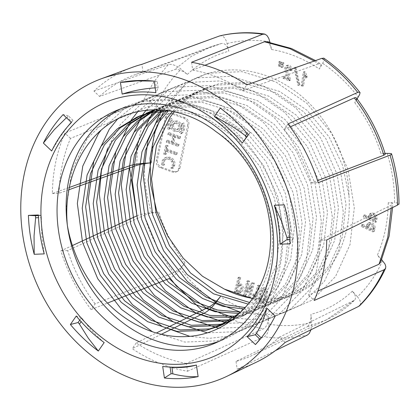 <?xml version="1.0" encoding="UTF-8"?>
<svg xmlns="http://www.w3.org/2000/svg" width="420" height="420" viewBox="0 0 420 420"><rect width="100%" height="100%" fill="white"/><g stroke="black" fill="none" stroke-linecap="round" stroke-linejoin="round"><path stroke-width="0.32" stroke-dasharray="2.1 1.58" d="M366.639 225.23L367.022 224.138L368.319 223.078L369.453 222.994L371.165 223.555L372.619 224.574L373.391 225.556L373.963 227.876L373.154 232.003L361.247 226.453L361.562 224.952L366.245 227.12L366.639 225.23L367.846 224.721L368.23 223.629L369.526 222.569L370.655 222.484L372.372 223.046L373.826 224.065L374.598 225.047L375.17 227.367L374.362 231.494L373.154 232.003M239.773 284.413L241.463 285.789L242.078 288.178L240.996 291.979L239.741 293.113L238.172 293.302L234.381 291.848L238.098 277.573L239.479 278.124L238.035 283.715L239.773 284.413L240.98 283.904L242.666 285.28L243.285 287.669L242.965 289.748L242.198 291.464L240.356 292.798L238.707 292.593L235.589 291.338L239.3 277.064L240.681 277.615L239.243 283.206L240.98 283.904M253.118 294.184L254.525 297.082L257.518 285.563L258.704 286.052L254.966 300.41L254.252 300.116L252.703 295.774L253.118 294.184L254.321 293.675L255.733 296.567L258.72 285.054L259.906 285.542L256.174 299.901L255.46 299.607L253.906 295.26L254.321 293.675M258.683 298.746L259.093 295.36L260.542 290.829L261.802 288.929L262.794 288.267L264.464 288.141L265.655 289.207L266.327 291.585L266.038 294.992L264.49 300.185L262.484 302.694L261.088 302.993L259.287 301.476L258.683 298.746L259.891 298.237L260.295 294.851L261.749 290.32L263.009 288.419L263.996 287.758L265.031 287.516L266.254 287.983L267.267 289.585L267.529 291.076L267.246 294.483L265.697 299.675L263.692 302.185L262.295 302.484L260.495 300.967L259.891 298.237M278.544 66.15L278.796 61.882L280.24 62.459L279.442 66.512L278.544 66.15L279.746 65.641L279.998 61.373L281.442 61.95L280.649 65.998L279.746 65.641M281.132 65L281.201 62.843L282.639 63.425L281.846 67.473L280.949 67.111L281.132 65L282.34 64.491L282.408 62.333L283.846 62.911L283.054 66.964L282.151 66.602L282.34 64.491M293.942 67.914L294.609 67.683L298.636 85.27L297.969 85.507L293.942 67.914L295.817 67.174L299.838 84.761L299.171 84.998L295.15 67.405M305.713 78.062L304.059 75.269L302.389 86.226L301.203 85.738L303.272 72.083L303.986 72.377L305.939 76.555L305.713 78.062L306.915 77.553L307.141 76.046L305.188 71.867L303.986 72.377M283.269 76.897L287.579 78.64L285.847 74.056L284.676 69.353L284.865 67.557L285.364 66.454L286.288 65.677L287.794 65.646L289.055 66.334L290.299 68.087L290.798 70.056L290.876 70.702L289.711 70.481L288.944 68.239L287.816 67.268L286.545 67.541L285.994 68.702L285.999 70.156L288.944 78.724L289.091 80.771L283.048 78.33L283.269 76.897L284.477 76.388L288.781 78.13L287.049 73.547L285.883 68.838L286.067 67.048L287.243 65.299L288.997 65.137L290.262 65.825L291.506 67.578L292.084 70.192L290.913 69.972L290.147 67.73L289.023 66.759L287.752 67.032L287.201 68.192L287.201 69.647L290.147 78.215L290.294 80.262L284.251 77.816L284.477 76.388M251.606 283.043L253.092 283.652L249.375 297.927L248.01 297.365L250.656 286.986L244.671 296.006L243.18 295.402L246.892 281.122L248.267 281.683L245.642 292.052L251.606 283.043L252.809 282.534L254.294 283.143L250.583 297.418L249.218 296.856L251.858 286.477L245.879 295.496L244.388 294.887L248.099 280.613L249.47 281.174L246.85 291.543L252.809 282.534M368.23 217.549L368.996 214.573L370.241 213.528L371.417 213.434L373.128 214.001L374.582 215.014L375.354 215.996L375.937 218.311L375.149 222.427L363.242 216.883L363.552 215.381L368.23 217.549L369.432 217.04L370.199 214.064L370.755 213.392L372.619 212.924L374.336 213.486L376.562 215.486L377.144 217.802L376.357 221.917L364.445 216.374L363.242 216.883M156.103 105.383C162.398 91.366 170.756 79.312 181.172 69.211C176.185 65.315 171.88 63.782 168.257 64.612L154.066 81.553L142.9 101.21C146.674 100.139 151.074 101.53 156.103 105.383L162.314 110.528C157.274 106.638 152.849 105.226 149.032 106.292C140.994 124.357 136.92 144.044 136.804 165.349M131.964 67.468A160.062 132.694 67.1 0 0 93.959 91.119L99.561 96.448L174.363 69.736C178.007 68.901 182.333 70.455 187.352 74.398L181.172 69.211M187.352 74.398C199.348 63.131 213.166 55.409 228.805 51.23C227.241 45.37 224.705 42.814 221.198 43.559L210.667 46.809L191.363 56.338L174.363 69.736M219.497 35.978C222.973 35.222 225.503 37.748 227.084 43.554L228.805 51.23M227.084 43.554C240.917 40.094 255.181 39.512 269.871 41.801M266.611 41.738L268.375 42.866L270.06 45.208L271.551 49.481L269.992 42.336M271.551 49.481C288.241 52.337 304.175 58.842 319.352 68.995L320.649 66.47L321.001 64.617L320.507 63.746L318.449 63.84L314.213 61.037M324.009 58.291L324.361 58.816L324.245 60.433L319.352 68.995M322.812 63.415C336.089 72.545 347.907 83.774 358.265 97.109M356.517 98.186L356.302 99.65L354.764 102.653L356.186 100.401M354.764 102.653C366.371 117.957 375.086 134.883 380.909 153.421L383.57 153.505L385.371 154.13M385.019 153.363L380.909 153.421M387.219 153.337C392.159 169.701 394.606 186.165 394.564 202.734L397.21 202.892L398.995 203.779M326.734 239.988L319.972 240.266L391.235 205.17L392.564 204.267L392.627 203.516L391.419 203.002L388.248 202.766L394.564 202.734M388.248 202.766C387.97 221.555 384.363 238.98 377.417 255.045L379.544 257.843L380.635 260.479L380.672 262.216M381.743 259.728L377.417 255.045M382.573 260.636C376.278 274.654 367.925 286.708 357.509 296.804L359.578 299.639L360.581 302.353L360.397 304.61L359.73 305.634M285.133 342.421L279.526 337.097L354.522 300.216L355.173 299.392L355.572 297.292L354.837 294.719L352.38 291.175L357.509 296.804M352.38 291.175C340.384 302.442 326.566 310.165 310.926 314.344C311.236 320.733 309.876 324.938 306.836 326.959L326.377 319.893L353.671 300.788M310.973 329.763L311.656 323.426L310.926 314.344M311.598 322.466C297.759 325.925 283.495 326.508 268.805 324.219C269.036 330.566 267.503 334.745 264.206 336.751C279.121 338.909 293.554 338.315 307.498 334.981M161.401 334.262L132.248 348.679A160.062 132.694 67.1 0 0 187.535 371.249L186.375 363.442L263.592 328.729C266.905 326.707 268.433 322.497 268.18 316.092L268.805 324.219M268.18 316.092C251.491 313.236 235.557 306.731 220.379 296.578M215.864 302.605C202.587 293.475 190.775 282.245 180.416 268.91C176.668 273.609 172.946 276.817 169.26 278.544M72.455 245.527L60.879 250.866A160.062 132.694 67.1 0 0 91.119 309.587L95.078 303.87L173.759 272.627C177.466 270.895 181.204 267.656 184.968 262.92L180.416 268.91M184.968 262.92C173.36 247.616 164.645 230.69 158.823 212.153C152.896 212.667 148.029 213.707 144.223 215.276C150.633 236.313 160.482 255.434 173.759 272.627M136.946 215.801C140.71 214.242 145.546 213.203 151.457 212.683L158.823 212.153M151.457 212.683C146.522 196.319 144.071 179.849 144.113 163.28M149.772 162.939L151.489 162.808L149.772 162.918M151.489 162.808C151.762 144.018 155.369 126.593 162.314 110.528M183.561 118.146L184.763 117.637C187.834 119.07 189.205 121.454 188.89 124.787L187.682 125.302C188.008 121.973 186.632 119.585 183.561 118.146L171.47 113.825L169.685 113.51L167.911 113.867L166.556 114.76L165.58 116.172L156.272 160.545C155.873 163.905 157.222 166.304 160.303 167.732L172.394 172.058L174.179 172.373L175.964 172.011L177.34 171.103L178.358 169.669L187.682 125.302M184.763 117.637L172.678 113.316L171.47 113.825M165.233 117.275L166.441 116.76L167.071 115.122L169.113 113.358L171.465 113.033L172.678 113.316M166.441 116.76L157.479 160.03L156.272 160.545M160.303 167.732L161.511 167.223C158.429 165.8 157.085 163.406 157.479 160.03M161.511 167.223L173.602 171.549L172.394 172.058M178.726 168.572L179.928 168.063L179.251 169.722L178.08 170.987L176.531 171.717L173.602 171.549M179.928 168.063L188.89 124.787M219.051 341.318A126.341 104.743 -112.9 0 0 223.645 339.528A126.341 104.743 -112.9 0 0 270.879 182.359A126.341 104.743 -112.9 0 0 125.181 106.817A126.341 104.743 -112.9 0 0 120.698 108.869M93.959 91.119L168.257 64.612M142.9 101.21L64.88 133.082A160.062 132.694 67.1 0 0 52.358 193.552L69.316 187.457M91.119 309.587L107.468 303.093M187.535 371.249L264.206 336.751M275.452 350.595L237.179 369.217A160.062 132.694 67.1 0 0 256.615 362.061M168.42 110.733L195.048 92.573L208.037 88.352L238.256 86.903L268.59 96.101L296.137 115.022L318.239 141.781L332.798 173.749L338.441 207.769L334.661 240.487L321.893 268.674L306.773 285.479L287.837 297.056L275.342 301.067L249.533 302.474M163.123 110.103L184.065 97.22L197.059 92.998L227.273 91.549L257.612 100.748L285.154 119.669L307.262 146.428L321.82 178.395L327.464 212.415L323.683 245.133L310.916 273.32L295.796 290.125L276.859 301.702L264.364 305.707L245.138 307.566M158.582 109.825L173.087 101.866L186.081 97.645L216.295 96.196L246.635 105.394L274.176 124.309L296.284 151.074L310.842 183.041L316.481 217.061L312.706 249.779L299.938 277.967L284.818 294.772L265.876 306.343L253.381 310.354L240.529 312.128M155.284 109.772L162.109 106.507L175.098 102.286L205.317 100.842L235.652 110.04L263.198 128.956L285.301 155.72L299.864 187.688L305.503 221.708L301.728 254.42L288.955 282.613L273.835 299.418L254.898 310.989L242.403 315L235.762 316.197M154.618 109.778L164.12 106.932L194.334 105.488L224.674 114.686L252.215 133.602L274.323 160.367L288.881 192.334L294.525 226.354L290.745 259.067L277.977 287.259L262.857 304.064L243.92 315.635L230.811 319.783M162.026 110.014L188.066 110.859L213.696 119.333L241.238 138.248L263.345 165.013L277.904 196.98L283.542 230.995L279.767 263.713L266.999 291.905L251.879 308.711L232.942 320.281L229.514 321.625M215.817 131.513C269.756 165.349 289.637 250.478 256.016 296.552L231.924 319.804M229.525 321.725L248.462 310.154L263.582 293.349L276.35 265.162L280.124 232.444L274.486 198.424L259.928 166.457L237.82 139.692L210.278 120.776L190.076 113.458L169.26 110.859M229.226 320.806L240.503 317.084L259.439 305.508L274.559 288.703L287.327 260.516L291.107 227.797L285.464 193.778L270.905 161.81L248.797 135.051L221.256 116.13L190.922 106.932L160.703 108.381L155.526 109.772M234.239 317.363L238.985 316.449L251.48 312.438L270.417 300.862L285.537 284.056L298.31 255.869L302.085 223.151L296.447 189.131L281.883 157.164L259.781 130.405L232.234 111.484L201.899 102.286L171.68 103.735L158.692 107.956L154.681 109.778M239.053 313.451L249.963 311.803L262.463 307.792L281.4 296.216L296.52 279.416L309.288 251.223L313.063 218.505L307.424 184.49L292.866 152.523L270.758 125.758L243.217 106.838L212.877 97.645L182.663 99.089L169.669 103.309L157.385 109.788M243.726 309.041L260.946 307.156L273.441 303.145L292.378 291.575L307.498 274.769L320.266 246.577L324.046 213.859L318.402 179.844L303.844 147.877L281.736 121.112L254.195 102.197L223.855 92.998L193.641 94.442L180.647 98.663L161.616 109.982M248.189 304.117L271.924 302.51L284.419 298.499L303.356 286.928L318.476 270.123L331.249 241.93L335.024 209.218L329.38 175.198L314.822 143.231L292.719 116.466L265.172 97.55L234.838 88.352L204.619 89.796L191.63 94.017L166.709 110.492M252.415 298.631L282.901 297.864L295.397 293.853L314.339 282.282L329.453 265.477L342.227 237.284L346.001 204.572L340.363 170.552L325.805 138.584L303.697 111.82L276.155 92.904L245.816 83.706L215.597 85.15L202.608 89.371L186.333 98.59L172.394 111.41M174.263 111.794L188.79 97.855L206.01 87.932L219.014 83.706L249.233 82.262L279.573 91.455L307.115 110.376L329.222 137.141L342.542 165.275L348.973 195.468A112.24 93.051 67.1 0 1 296.835 293.249A112.24 93.051 67.1 0 1 252.609 298.358M67.363 225.335L66.365 208.11L71.783 170.788L87.323 138.558L111.52 114.56L142.06 101.115L176.001 99.514L210.084 109.898L241.017 131.224L265.834 161.38L282.151 197.39L288.435 235.715L284.114 272.57L269.671 304.332L246.572 327.868L217.13 340.846L184.826 342.058L152.313 331.653M100.963 130.316L124.341 108.691L153.037 96.469L186.984 94.873L221.062 105.252L252 126.578L276.812 156.734L293.134 192.743L299.413 231.068L295.092 267.923L280.649 299.686L257.549 323.221L228.107 336.205L209.402 338.342L189.956 336.404M117.684 118.902L139.046 101.75L164.015 91.823L197.962 90.227L232.045 100.606L262.978 121.931L287.794 152.087L304.112 188.102L310.391 226.422L306.07 263.277L291.627 295.04L268.527 318.575L239.09 331.558L207.391 332.855M107.588 148.475L120.262 124.624L144.459 100.627L174.998 87.176L208.94 85.58L243.023 95.96L273.956 117.285L298.772 147.441L315.089 183.456L321.373 221.776L317.053 258.636L302.61 290.393L279.51 313.929L250.068 326.912L218.647 328.246M137.771 111.689L159.815 93.161L185.976 82.535L219.922 80.934L254 91.319L284.939 112.639L309.75 142.795L326.072 178.81L332.351 217.13L328.031 253.99L313.588 285.752L290.488 309.283L261.046 322.266L227.194 323.248M145.997 110.318L169.003 89.628L196.954 77.889L230.9 76.288L264.978 86.672L295.916 107.992L320.728 138.149L337.05 174.163L343.329 212.483L339.008 249.344L324.566 281.106L301.466 304.642L272.029 317.62L253.512 319.756L234.26 317.898M153.841 109.788L177.844 86.383L207.937 73.243L241.878 71.642L275.961 82.026L306.894 103.352L331.711 133.508L348.028 169.517L354.307 207.842L349.991 244.697L335.548 276.46L312.449 299.995L283.006 312.974L262.138 315.1L240.482 312.175M161.532 109.977L164.178 106.04L185.483 84.105C215.492 63.893 256.919 65.279 290.608 88.053C324.235 110.093 348.421 153.263 348.973 195.468M164.105 110.198L185.483 84.105M287.973 123.958L284.009 129.675A152.197 126.179 67.1 0 1 311.451 182.952L317.557 180.616M311.451 182.952L318.213 182.674M284.009 129.675L290.162 126.892M191.557 62.291L192.717 70.103L204.902 65.284M192.717 70.103A152.197 126.179 67.1 0 1 242.881 90.584L318.449 63.84M242.881 90.584L246.845 84.866M99.561 96.448A152.197 126.179 67.1 0 1 134.794 74.802A152.197 126.179 67.1 0 1 143.068 72.13L221.198 43.559M143.068 72.13L141.907 64.323M52.358 193.552L59.12 193.274L68.875 189.767M59.12 193.274A152.197 126.179 67.1 0 1 70.481 138.411L149.032 106.292M70.481 138.411L64.88 133.082M95.078 303.87A152.197 126.179 67.1 0 1 67.641 250.593L144.223 215.276M67.641 250.593L60.879 250.866M186.375 363.442A152.197 126.179 67.1 0 1 136.211 342.962L156.45 332.96M136.211 342.962L132.248 348.679M279.526 337.097A152.197 126.179 67.1 0 1 253.318 354.921A152.197 126.179 67.1 0 1 236.019 361.41L306.836 326.959M236.019 361.41L237.179 369.217M319.972 240.266A152.197 126.179 67.1 0 1 308.606 295.134L317.903 291.055M308.606 295.134L314.213 300.457M242.319 143.126L246.823 137.351A143.551 119.007 -112.9 0 0 246.55 137.025M246.823 137.351L250.168 132.52L248.194 134.657M250.168 132.52A150.266 124.577 -112.9 0 0 248.792 130.94L247.107 133.371M220.259 108.113L235.079 118.829L248.792 130.94M158.172 87.943A143.551 119.007 67.1 0 0 156.334 87.78L155.358 81.197A150.266 124.577 67.1 0 1 155.967 81.244A150.266 124.577 67.1 0 1 157.19 81.349L158.172 87.943L155.873 92.71M156.334 87.78L155.153 87.854M157.19 81.349L154.151 81.139M153.347 81.055L155.358 81.197M73.007 120.304A143.551 119.007 67.1 0 0 71.783 121.664L67.058 117.17A150.266 124.577 67.1 0 1 68.271 115.805L73.007 120.304L71.421 122.467M68.864 125.097L59.635 137.55L51.681 150.969M68.271 115.805L63.121 114.576M38.456 215.586L41.218 215.476A143.551 119.007 67.1 0 0 41.318 217.56L38.53 217.675M41.318 217.56L41.853 235.862L44.231 253.89M41.218 215.476L38.441 214.966M79.737 320.14L81.427 317.704A143.551 119.007 67.1 0 0 82.798 319.294L81.128 321.704M82.798 319.294C89.282 328.178 96.406 335.937 104.176 342.568M81.427 317.704L76.246 316.024M171.911 367.274A143.551 119.007 67.1 0 1 170.079 367.112L162.692 366.44M275.189 316.071L268.81 327.815L261.781 337.213M289.805 237.379L292.635 237.263A150.266 124.577 67.1 0 1 292.745 239.342L289.947 239.458M292.745 239.342L290.147 243.773M284.356 204.85L289.375 221.072L292.635 237.263M180.705 131.885C183.23 129.801 183.782 127.019 182.369 123.527L181.162 124.042C182.579 127.523 182.023 130.305 179.503 132.395L180.705 131.885L181.755 133.429L180.547 133.938L179.503 132.395M181.755 133.429C184.931 130.809 185.63 127.297 183.845 122.897L182.642 123.407C184.427 127.801 183.729 131.308 180.547 133.938M182.642 123.407L181.162 124.042M183.845 122.897L182.369 123.527M170.977 128.405L168.278 129.554L170.977 128.405C169.559 124.919 170.116 122.136 172.636 120.052L171.428 120.561L170.368 119.017L171.575 118.508L172.636 120.052M169.769 128.914C168.352 125.433 168.908 122.645 171.428 120.561M168.278 129.554C166.488 125.16 167.186 121.648 170.368 119.017M169.481 129.04C167.696 124.651 168.394 121.139 171.575 118.508M176.915 154.229L177.24 152.691L167.317 149.137L168.032 145.735L166.745 145.278L164.971 153.641L166.262 154.098L166.992 150.675L176.915 154.229L175.712 154.739L176.038 153.2L166.11 149.646L166.829 146.244L165.538 145.787L163.769 154.151L165.06 154.607L165.784 151.184L175.712 154.739M166.992 150.675L165.784 151.184M177.24 152.691L176.038 153.2M167.317 149.137L166.11 149.646M168.032 145.735L166.829 146.244M166.745 145.278L165.538 145.787M164.971 153.641L163.769 154.151M166.262 154.098L165.06 154.607M172.767 142.9L177.812 144.711L177.497 146.234L166.283 142.222L166.598 140.7L171.481 142.438L172.709 136.458L167.827 134.72L168.137 133.192L179.351 137.203L179.041 138.731L173.996 136.92L172.767 142.9L173.975 142.385L179.02 144.197L177.812 144.711M179.02 144.197L178.7 145.724L167.486 141.713L167.8 140.191L172.683 141.928L173.911 135.949L169.034 134.211L169.344 132.683L180.558 136.694L180.248 138.217L175.203 136.405L173.975 142.385M175.203 136.405L173.996 136.92M180.248 138.217L179.041 138.731M180.558 136.694L179.351 137.203M169.344 132.683L168.137 133.192M169.034 134.211L167.827 134.72M173.911 135.949L172.709 136.458M172.683 141.928L171.481 142.438M167.8 140.191L166.598 140.7M167.486 141.713L166.283 142.222M178.7 145.724L177.497 146.234M161.747 164.808C161.401 161.821 162.32 159.569 164.509 158.051L166.247 157.484L168.131 157.579L170.735 158.597L172.226 159.841L173.287 161.522L173.749 163.317L173.602 165.496L172.237 168.556L170.846 168.058C172.484 166.294 172.783 164.199 171.754 161.779C169.901 159.374 167.706 158.624 165.165 159.516C163.296 160.839 162.666 162.781 163.27 165.344L161.747 164.808L162.955 164.293L164.472 164.834C163.868 162.283 164.504 160.335 166.367 159.002L166.651 158.87M163.27 165.344L164.472 164.834M165.448 159.38L166.367 159.002C168.898 158.109 171.092 158.86 172.956 161.27C173.99 163.695 173.691 165.79 172.053 167.543L173.439 168.042L174.809 164.987L174.956 162.845L174.531 161.096L173.597 159.532L172.247 158.287L170.006 157.238L167.533 156.965L165.711 157.542C163.522 159.043 162.603 161.296 162.955 164.293M170.846 168.058L172.053 167.543M172.237 168.556L173.439 168.042M181.613 127.622L181.041 129.197L179.056 130.956C173.523 133.681 168.446 123.102 174.3 120.976C178.92 120.32 181.361 122.535 181.613 127.622M180.406 128.132L179.046 130.688L177.849 131.465C173.14 132.095 170.709 129.827 170.567 124.667L173.093 121.485C177.718 120.834 180.159 123.05 180.406 128.132M173.434 124.735C173.507 128.168 175.114 129.68 178.259 129.271C180.978 125.459 179.928 123.254 175.103 122.656L173.434 124.735M172.226 125.255L173.896 123.165C178.721 123.764 179.776 125.969 177.051 129.78C173.917 130.195 172.31 128.688 172.226 125.255M363.552 215.381L364.754 214.872L364.445 216.374M371.065 216.158L370.76 217.66L375.349 219.802L375.732 217.198L374.887 215.528L372.719 214.52L371.763 214.725L371.065 216.158L369.857 216.673L369.553 218.169L374.141 220.311L374.53 217.707L373.679 216.043L370.981 215.035L370.251 215.586L369.857 216.673M364.754 214.872L369.432 217.04M375.149 222.427L376.357 221.917M370.76 217.66L369.553 218.169M375.349 219.802L374.141 220.311M254.294 283.143L253.092 283.652M246.85 291.543L245.642 292.052M246.792 291.517L245.584 292.031M249.47 281.174L248.267 281.683M248.099 280.613L246.892 281.122M244.388 294.887L243.18 295.402M245.879 295.496L244.671 296.006M251.858 286.477L250.656 286.986M251.916 286.503L250.714 287.012M249.218 296.856L248.01 297.365M250.583 297.418L249.611 297.827M288.781 78.13L287.579 78.64M284.251 77.816L283.048 78.33M290.294 80.262L289.091 80.771M290.341 79.947L289.139 80.456M290.913 69.972L289.711 70.481M292.084 70.192L290.876 70.702M306.915 77.553L305.261 74.76L303.592 85.717L302.411 85.229L304.479 71.573L305.188 71.867M305.939 76.555L307.141 76.046M304.479 71.573L303.272 72.083M302.411 85.229L301.203 85.738M303.592 85.717L302.389 86.226M305.261 74.76L304.059 75.269M295.817 67.174L294.609 67.683M299.838 84.761L298.636 85.27M299.171 84.998L297.969 85.507M282.408 62.333L281.201 62.843M282.151 66.602L280.949 67.111M283.054 66.964L281.846 67.473M283.49 64.449L282.287 64.958M283.846 62.911L282.639 63.425M280.649 65.998L279.442 66.512M281.09 63.488L279.883 63.998M281.442 61.95L280.24 62.459M279.998 61.373L278.796 61.882M262.658 291.517L261.377 296.179L261.277 298.925L261.77 300.368L262.421 300.856L263.629 300.426L264.595 298.977L266.285 292.441L266.049 290.183L265.062 289.212L264.243 289.406L262.658 291.517L261.45 292.026L260.169 296.688L260.069 299.434L260.563 300.883L261.886 301.324L263.818 298.421L265.083 292.95L265.025 291.322L264.511 290.131L263.54 289.721L262.343 290.524L261.45 292.026M255.733 296.567L254.525 297.082M253.906 295.26L252.703 295.774M255.46 299.607L254.252 300.116M256.174 299.901L254.966 300.41M259.906 285.542L258.704 286.052M258.72 285.054L257.518 285.563M238.765 290.861L239.773 291.086L240.776 290.75L241.752 288.53L241.789 286.902L241.227 285.962L238.828 284.792L237.389 290.304L238.765 290.861L237.562 291.37L238.571 291.601L239.573 291.26L240.655 288.115L240.02 286.477L237.626 285.301L236.182 290.813L237.562 291.37M234.381 291.848L235.589 291.338M238.098 277.573L239.3 277.064M239.243 283.206L238.035 283.715M240.681 277.615L239.479 278.124M238.828 284.792L237.626 285.301M237.389 290.304L236.182 290.813M361.562 224.952L362.77 224.443L362.455 225.944L361.247 226.453M362.455 225.944L374.362 231.494M373.674 227.871L373.391 225.598L371.511 224.296L370.188 224.096L369.485 224.642L368.77 227.231L373.359 229.373L373.674 227.871L372.467 228.38L372.183 226.107L369.548 224.59L368.282 225.152L367.568 227.74L372.157 229.882L372.467 228.38M362.77 224.443L367.447 226.611L367.846 224.721M367.447 226.611L366.245 227.12M368.77 227.231L367.568 227.74M373.359 229.373L372.157 229.882M129.518 165.821L129.544 167.958M202.036 310.417L205.128 312.632M209.591 306.684C226.695 318.365 244.692 325.71 263.592 328.729M391.199 208.236L391.235 205.17M172.956 161.27L171.754 161.779M165.711 157.542L164.509 158.051M174.809 164.987L173.602 165.496M375.842 219.041L377.05 218.531M369.82 215.156L368.613 215.665M375.653 218.305L374.446 218.815M279.935 63.53L278.728 64.04M265.025 297.911L263.818 298.421M266.327 291.585L267.529 291.076M238.707 292.593L237.505 293.102M240.209 285.343L239.001 285.857M373.868 228.611L375.076 228.102M369.086 225.729L367.883 226.238M125.181 106.817L116.104 110.66M223.645 339.528L214.567 343.371M205.936 87.964L202.519 89.413M194.953 92.61L191.536 94.059M183.976 97.256L180.558 98.7M172.998 101.903L169.58 103.346M162.02 106.549L158.603 107.992M296.835 293.249L295.481 293.822M287.915 297.019L284.498 298.468M276.938 301.665L273.52 303.114M265.96 306.311L262.542 307.755M254.977 310.957L251.559 312.401M243.999 315.604L240.581 317.048M233.021 320.25L229.603 321.694M210.63 46.825L134.794 74.802M326.204 319.977L253.318 354.921M392.595 207.543L392.653 204.288M354.38 300.326C345.991 308.401 336.646 314.921 326.345 319.893M221.477 43.475L210.919 46.725M320.124 63.593L315.514 60.575M155.967 81.244L150.985 80.84M263.067 335.69L260.258 339.098M166.64 158.876L165.433 159.385M166.173 157.316L164.966 157.826M177.849 131.465L179.056 130.956M173.093 121.485L174.3 120.976M175.922 172.027L177.13 171.518M167.979 113.836L169.186 113.327M177.051 129.78L178.259 129.271M173.896 123.165L175.103 122.656M369.999 213.623L371.207 213.113M370.75 215.114L371.952 214.604M288.167 66.754L286.96 67.268M287.495 65.168L286.288 65.683M261.886 301.324L263.093 300.809M263.245 289.81L264.448 289.301M262.794 288.267L263.996 287.758M262.127 302.883L263.335 302.369M240.881 292.635L239.673 293.144M239.243 291.48L240.45 290.966M369.233 222.679L368.025 223.188M368.77 224.679L369.978 224.17"/><path stroke-width="0.63" d="M269.992 42.336L268.737 38.315L267.094 35.679L265.151 34.225L262.789 34.209C247.874 32.056 233.441 32.645 219.497 35.978L141.907 64.323A160.062 132.694 67.1 0 0 131.964 67.468L101.152 78.834A161.6 133.97 67.1 0 1 282.665 177.371A161.6 133.97 67.1 0 1 226.994 376.262A161.6 133.97 67.1 0 1 56.343 318.433A161.6 133.97 67.1 0 1 46.174 122.073A161.6 133.97 67.1 0 1 101.152 78.834M356.186 100.401L359.583 94.642L359.998 92.899L359.462 92.085L357.73 92.416C347.109 78.981 335.149 67.62 321.867 58.328L246.845 84.866A160.062 132.694 67.1 0 0 191.557 62.291L262.789 34.209M226.994 376.262L256.615 362.061A160.062 132.694 67.1 0 0 285.133 342.421L358.738 306.348C369.206 295.958 377.659 283.762 384.095 269.756L314.213 300.457A160.062 132.694 67.1 0 0 326.734 239.988L397.478 205.144C397.367 188.297 394.889 171.633 390.044 155.159L391.403 154.45L391.493 153.872L390.301 153.484L385.019 153.363M384.095 269.756L385.497 268.501L385.812 266.522L385.009 264.038L381.743 259.728M161.401 334.262L205.128 312.632C208.572 310.695 212.153 307.351 215.864 302.605L220.379 296.578C216.667 301.35 213.071 304.715 209.591 306.684L156.45 332.96M149.772 162.918L144.113 163.28C138.201 163.737 133.339 164.582 129.518 165.821L69.316 187.457M76.907 142.968A126.341 104.743 -112.9 0 0 83.465 294.494A126.341 104.743 -112.9 0 0 214.567 343.371A126.341 104.743 -112.9 0 0 261.797 186.202A126.341 104.743 -112.9 0 0 116.104 110.66A126.341 104.743 -112.9 0 0 76.907 142.968M62.627 137.708A138.096 114.487 67.1 0 1 266.795 190.103A138.096 114.487 67.1 0 1 148.428 360.911A138.096 114.487 67.1 0 1 62.627 137.708M120.698 108.869A126.341 104.743 -112.9 0 0 85.985 139.125A126.341 104.743 -112.9 0 0 67.363 225.335A126.341 104.743 -112.9 0 0 219.051 341.318M390.044 155.159L318.213 182.674A160.062 132.694 67.1 0 0 287.973 123.958L357.73 92.416M129.544 167.958L136.952 215.801L72.455 245.527M107.468 303.093L169.26 278.544L202.036 310.417M310.973 329.763L309.278 333.428L307.498 334.981L275.452 350.595M245.138 307.566L225.272 304.605L206.005 297.029L179.56 277.646L158.55 250.42L145.089 217.991L140.548 183.503L145.42 150.323L159.29 121.669L168.42 110.733M240.529 312.128L217.518 310.055L195.027 301.675L168.578 282.293L147.572 255.066L134.111 222.632L129.565 188.15L134.442 154.97L148.307 126.315L163.123 110.103M235.762 316.197L209.748 315.383L184.044 306.322L157.6 286.939L136.589 259.712L123.128 227.278L118.587 192.796L123.464 159.616L137.329 130.961L158.582 109.825M230.811 319.783L201.973 320.576L173.066 310.968L146.622 291.585L125.612 264.359L112.151 231.924L107.609 197.442L112.481 164.262L126.352 135.608L139.388 120.944L155.284 109.772M229.514 321.625L220.442 324.293L191.326 325.274L162.089 315.614L135.639 296.231L114.634 269L101.173 236.57L96.632 202.088L101.504 168.908L115.374 140.249L131.329 123.092L151.127 111.153L154.618 109.778M231.924 319.804L221.959 324.928L209.465 328.939L180.348 329.921L151.106 320.255L124.661 300.877L103.656 273.646L90.195 241.216L85.648 206.734L90.526 173.549L104.391 144.895L120.351 127.738L140.149 115.799L153.143 111.578L162.026 110.014M239.39 313.152A112.24 93.051 -112.9 0 0 215.817 131.513C183.283 105.808 140.59 103.01 110.696 122.945C80.246 142.37 63.252 182.952 67.363 225.335C74.582 267.556 101.966 307.036 137.324 325.227C172.195 343.901 213.623 339.696 239.39 313.152L218.489 326.398L206.047 330.382L176.93 331.364L147.688 321.704L121.243 302.321L100.238 275.095L86.777 242.66L82.231 208.178L87.108 174.998L100.973 146.344L116.933 129.181L136.731 117.248L149.725 113.027L169.26 110.859M155.526 109.772L147.709 112.602L127.911 124.535L111.956 141.697L98.086 170.352L93.214 203.532L97.755 238.014L111.216 270.449L132.227 297.675L158.671 317.058L187.908 326.718L217.03 325.736L228.081 322.319M154.681 109.778L137.177 121.333L122.934 137.051L109.064 165.706L104.192 198.886L108.733 233.373L122.194 265.802L143.204 293.029L169.649 312.412L198.886 322.072L229.226 320.806M157.385 109.788L133.912 132.405L120.047 161.059L115.169 194.245L119.711 228.727L133.177 261.156L154.182 288.382L180.626 307.766L207.333 317.011L234.239 317.363M161.616 109.982L144.89 127.759L131.024 156.413L126.152 189.599L130.694 224.081L144.154 256.51L165.16 283.742L191.609 303.119L215.098 311.724L239.053 313.451M166.709 110.492L155.873 123.113L142.002 151.772L137.13 184.952L141.671 219.434L155.132 251.864L176.143 279.095L202.587 298.478L222.863 306.317L243.726 309.041M172.394 111.41L166.85 118.472L152.985 147.126L148.108 180.306L152.649 214.788L166.11 247.222L187.121 274.449L213.565 293.832L248.189 304.117M252.609 298.358A112.24 93.051 67.1 0 1 224.375 289.096L252.415 298.631M249.533 302.474L216.983 292.383L190.538 273L169.528 245.774L156.067 213.344L151.526 178.862L156.403 145.677L170.268 117.023L174.263 111.794M152.313 331.653L121.464 309.346L97.745 278.728L82.525 242.251L77.343 203.464L82.761 166.142L98.301 133.917L100.963 130.316M189.956 336.404L162.283 326.492L132.442 304.7L108.728 274.082L93.502 237.605L88.321 198.817L93.739 161.495L109.279 129.271L117.684 118.902M207.391 332.855L173.261 321.846L143.425 300.053L119.705 269.435L104.486 232.958L99.304 194.171L101.398 170.73L107.588 148.475M218.647 328.246L184.238 317.2L154.403 295.412L130.683 264.789L115.463 228.312L110.282 189.525L115.7 152.203L131.239 119.978L137.771 111.689M227.194 323.248L195.216 312.554L165.38 290.766L141.666 260.143L126.441 223.666L121.259 184.879L126.677 147.556L142.217 115.332L145.997 110.318M234.26 317.898L206.199 307.907L176.358 286.12L152.644 255.497L137.424 219.02L132.237 180.238L137.655 142.916L153.841 109.788M240.482 312.175L217.177 303.261L187.341 281.474L163.622 250.856L148.402 214.379L143.22 175.591L147.924 140.721L161.532 109.977M224.375 289.096L202.466 276.234L183.251 258.232L167.696 235.982L156.686 210.992L150.712 184.632L150.045 158.104L154.581 132.83L164.105 110.198M280.124 244.183A141.031 116.923 -112.9 0 0 274.334 205.265L284.356 204.85A152.785 126.667 -112.9 0 1 290.147 243.773L280.124 244.183L287.033 239.578A143.551 119.007 67.1 0 0 286.928 237.494L289.805 237.379M247.144 336.683A141.031 116.923 -112.9 0 0 266.884 308.18L275.189 316.071A152.785 126.667 -112.9 0 1 260.258 339.098A152.785 126.667 -112.9 0 1 255.444 344.573L247.144 336.683L255.245 334.75A143.551 119.007 67.1 0 0 256.468 333.391L261.193 337.885A150.266 124.577 67.1 0 1 259.975 339.245L255.245 334.75M171.061 373.706L164.414 378.01L162.692 366.44A141.031 116.923 -112.9 0 0 166.94 366.87A141.031 116.923 -112.9 0 0 196.403 365.054L198.125 376.625C189.856 377.029 181.445 376.105 172.893 373.858A150.266 124.577 67.1 0 1 171.061 373.706L170.084 367.127M164.414 378.01A152.785 126.667 -112.9 0 0 198.125 376.625M78.083 322.534L70.376 324.497L76.246 316.024A141.031 116.923 -112.9 0 0 104.176 342.568L98.306 351.036L88.342 338.268L79.454 324.114A150.266 124.577 67.1 0 1 78.083 322.534L79.737 320.14M70.376 324.497A152.785 126.667 -112.9 0 0 98.306 351.036M35.506 215.707L28.418 215.376L38.441 214.966A141.031 116.923 -112.9 0 0 44.231 253.89L34.209 254.299L34.046 236.019L35.616 217.791A150.266 124.577 67.1 0 1 35.506 215.707L38.456 215.586M28.418 215.376A152.785 126.667 -112.9 0 0 34.209 254.299M43.376 143.078A152.785 126.667 -112.9 0 1 63.121 114.576L71.421 122.467A141.031 116.923 -112.9 0 0 66.071 128.478A141.031 116.923 -112.9 0 0 51.681 150.969L43.376 143.078L54.243 129.722L66.407 117.737M120.44 82.525A152.785 126.667 -112.9 0 1 150.985 80.84A152.785 126.667 -112.9 0 1 154.151 81.139L155.873 92.71A141.031 116.923 -112.9 0 0 122.162 94.096L120.44 82.525L136.804 80.897L153.347 81.055M242.319 143.126A141.031 116.923 -112.9 0 0 214.389 116.587L220.259 108.113A152.785 126.667 -112.9 0 1 248.194 134.657L242.319 143.126M385.371 154.13L383.812 155.243C377.401 134.206 367.558 115.091 354.275 97.892L355.808 97.519L356.517 98.186M317.557 180.616L383.812 155.243M290.162 126.892L354.275 97.892M204.902 65.284L264.448 41.79L266.611 41.738M321.867 58.328L324.009 58.291M219.497 35.978L219.949 35.847M68.875 189.767L136.804 165.349L142.81 163.874L149.772 162.939M359.73 305.634L358.738 306.348M398.995 203.779L397.478 205.144M380.672 262.216L379.003 264.233L387.781 237.384L391.199 208.236M317.903 291.055L379.003 264.233M246.55 137.025A143.551 119.007 -112.9 0 0 245.453 135.76C235.709 128.258 225.351 121.863 214.389 116.587M247.107 133.371L245.453 135.76M155.153 87.854C143.834 88.63 132.836 90.71 122.162 94.096M71.237 122.288L66.071 128.478M38.53 217.675L35.616 217.791M81.128 321.704L79.454 324.114M166.94 366.87L171.916 367.274L172.893 373.858M171.911 367.274C180.38 367.952 188.543 367.211 196.403 365.054M256.468 333.391C260.998 325.868 264.474 317.462 266.884 308.18M259.975 339.245L255.444 344.573M261.781 337.213L261.193 337.885M289.947 239.458L287.033 239.578M286.928 237.494L281.526 221.251L274.334 205.265M314.213 61.037L289.821 48.647L264.448 41.79M151.037 111.195L147.62 112.639M140.059 115.836L136.642 117.285M222.043 324.891L218.621 326.34M380.504 262.61L389.146 236.087L392.595 207.543M315.514 60.575L291.428 48.494L266.191 41.669M385.135 153.741C378.861 133.418 369.317 114.902 356.512 98.18M323.663 58.049C337.276 67.546 349.409 79.081 360.071 92.652M391.482 153.62C396.428 170.347 398.937 187.204 399 204.209M385.702 268.065C379.082 282.518 370.361 295.103 359.552 305.818M219.844 35.868C234.418 32.419 249.354 31.815 264.647 34.057"/></g></svg>
